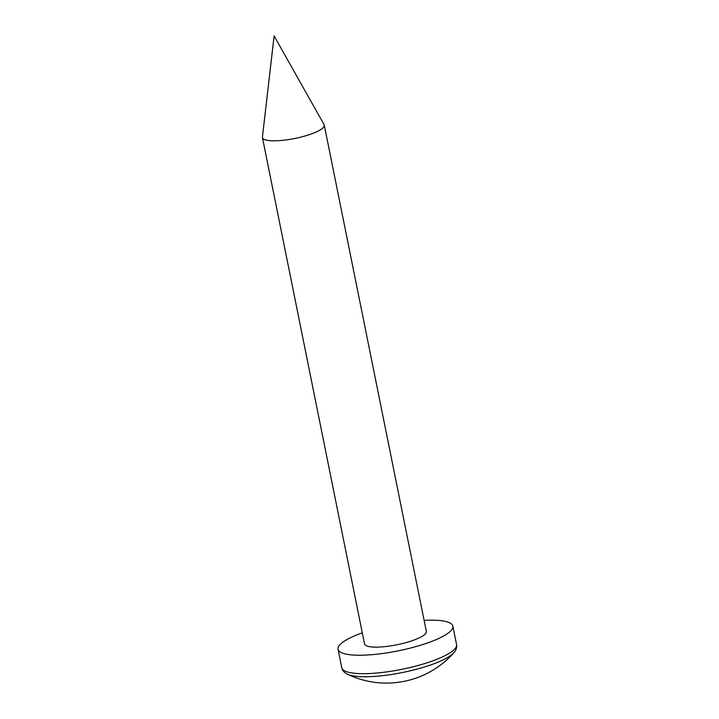 <?xml version="1.0" encoding="UTF-8"?>
<svg xmlns="http://www.w3.org/2000/svg" width="719" height="719" viewBox="0 0 719 719"><rect width="100%" height="100%" fill="white"/><g stroke="black" fill="none" stroke-linecap="round" stroke-linejoin="round"><path stroke-width="1.08" d="M324.08 124.63A31.537 7.244 168.6 0 1 324.269 125.142A31.537 7.244 168.6 0 1 321.6 129.007A31.537 7.244 168.6 0 1 287.591 139.72A31.537 7.244 168.6 0 1 262.444 137.608A31.537 7.244 168.6 0 1 262.426 137.059L274.119 35.95L324.08 124.63M453.887 652.726L453.887 652.726A56.765 13.032 168.6 0 1 450.732 655.485A56.765 13.032 168.6 0 1 377.133 676.211A56.765 13.032 168.6 0 1 347.403 674.197L347.403 674.197A90.1 90.1 0 0 0 392.466 682.888A88.356 77.769 -69.5 0 0 393.67 682.798A88.356 77.769 -69.5 0 0 399.647 682.052A89.857 39.392 -94.8 0 0 401.328 681.855A90.1 90.1 0 0 0 453.887 652.726C456.206 650.093 457.104 647.37 456.574 644.566A58.563 13.445 168.6 0 1 451.622 651.747A58.563 13.445 168.6 0 1 388.467 671.645A58.563 13.445 168.6 0 1 341.759 667.717C342.361 670.503 344.239 672.669 347.403 674.197M424.12 620.353A58.563 13.445 168.6 0 1 452.853 626.114A58.563 13.445 168.6 0 1 447.901 633.295A58.563 13.445 168.6 0 1 384.746 653.194A58.563 13.445 168.6 0 1 338.038 649.266A58.563 13.445 168.6 0 1 342.99 642.094A58.563 13.445 168.6 0 1 362.295 632.819M324.269 125.142L426.358 631.462A31.537 7.244 168.6 0 1 423.689 635.326A31.537 7.244 168.6 0 1 389.68 646.039A31.537 7.244 168.6 0 1 364.533 643.927L262.444 137.608M452.853 626.114L456.574 644.566M338.038 649.266L341.759 667.717"/></g></svg>
